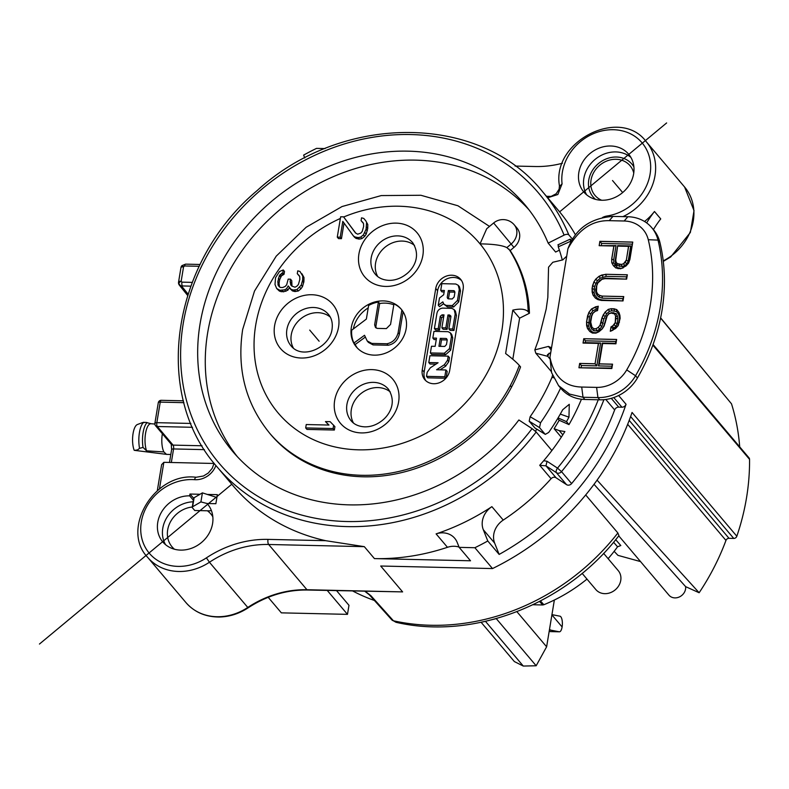 <?xml version="1.0" encoding="UTF-8"?>
<svg xmlns="http://www.w3.org/2000/svg" width="789" height="789" viewBox="0 0 789 789"><rect width="100%" height="100%" fill="white"/><g stroke="black" fill="none" stroke-linecap="round" stroke-linejoin="round"><path stroke-width="1.18" d="M453.971 330.473L456.446 315.482L455.411 311.103L454.158 309.623L455.194 314.002L452.708 328.983L453.971 330.473L450.144 330.384L448.892 328.895L452.708 328.983M425.794 380.692A14.666 12.723 139.8 0 1 424.147 372.083L437.619 290.697A14.666 12.723 139.8 0 1 447.314 278.695A14.666 12.723 139.8 0 1 461.506 280.489M460.431 291.585L459.178 290.096L457.472 300.402L452.344 305.53L446.16 305.392L443.891 304.179L447.422 306.872L453.606 307.01L458.725 301.891L460.49 290.737L459.464 286.762L458.212 285.283L459.237 289.247L460.49 290.737M458.212 285.283L455.805 284.001L441.84 283.665L440.726 290.411L441.988 291.9L444.138 291.95M443.891 304.179L442.826 301.871L438.28 305.205L439.532 306.694L443.566 303.735M454.158 309.623L451.772 308.341L442.461 308.114C439.345 308.627 437.491 310.452 436.889 313.588L434.414 328.569L435.666 330.058L439.483 330.137L441.534 317.77L443.773 316.34M439.483 330.137L438.23 328.658L440.282 316.281L442.057 314.85L444.01 314.89L441.879 327.79L443.132 329.279L447.087 329.368L449.227 316.468L450.943 316.507L449.7 315.018L450.943 316.527L448.892 328.895M445.568 354.734L450.706 350.158L452.728 337.948L451.693 334.418L450.44 332.928L451.476 336.469L449.454 348.679L444.306 353.255L430.38 352.939L431.632 354.419L445.568 354.734L444.306 353.255M450.44 332.928L448.152 331.696L433.95 331.37L432.836 338.057L434.098 339.546L436.258 339.595M440.015 369.834L445.637 366.185L448.803 361.678L449.464 357.634L448.211 356.155L429.916 355.74L428.792 362.536L438.082 362.753L430.33 367.802L427.165 372.319L426.504 376.353L444.799 376.767L445.923 369.972L436.593 369.755L444.385 364.705L447.541 360.188L448.211 356.155M428.792 362.536L430.044 364.025L435.922 364.153M426.504 376.353L427.756 377.832L445.874 378.247M446.101 377.99L447.185 371.451L445.923 369.972M422.263 369.854A14.666 12.723 -40.2 0 0 424.778 379.647A14.666 12.723 -40.2 0 0 439.217 382.793A14.666 12.723 -40.2 0 0 449.681 370.485L463.153 289.099A14.666 12.723 -40.2 0 0 460.638 279.316A14.666 12.723 -40.2 0 0 446.199 276.16A14.666 12.723 -40.2 0 0 435.745 288.478L422.263 369.854L424.147 372.083M325.472 421.573L330.137 421.681L334.921 426.642L334.358 430.035L306.951 429.413L305.688 427.924L306.25 424.541L328.993 425.054L325.472 421.573L328.747 425.044M276.673 288.508L274.996 284.504L275.539 277.708L279.484 271.554L283.261 269.937L282.797 272.767L279.405 275.529L277.797 281.732L278.31 285.707L280.361 287.462L282.689 287.512L285.214 286.437L286.663 284.77L288.182 279.128L290.51 279.178L290.135 281.436L290.747 284.859L291.723 286.012L295.037 287.226L296.97 286.131L298.42 284.464L299.84 279.395L299.731 276.554L297.275 273.665L297.749 270.834L299.988 271.455L302.739 276.051L302.66 280.026L301.24 285.095L296.989 289.543L293.4 290.027L291.161 289.405L288.222 285.934L286.585 288.735L284.651 289.829L279.888 290.283L276.673 288.508L279.493 291.161L283.478 291.822L287.847 290.214L289.297 287.729M289.593 288.232L292.413 290.894L294.652 291.506L298.242 291.023L300.954 288.813L302.493 286.585L303.923 281.505L303.992 277.541L301.94 273.763M297.275 273.665L299.297 275.716M291.96 286.151L291.762 280.667L290.51 279.178M279.493 286.979L279.05 283.212L279.612 279.819L281.436 275.894L284.05 274.247L284.513 271.426L283.261 269.937M344.034 223.05L341.45 238.682L338.53 238.613L337.278 237.134L340.641 216.788L343.56 216.847L355.79 233.149M366.54 223.05L366.086 229.274L363.404 234.885L360.701 237.094L358.275 237.607L354.863 236.966L353.304 235.793L354.557 237.272L356.125 238.446L359.528 239.087L361.954 238.574L364.656 236.375L366.204 234.136L367.723 228.494L367.792 224.53L365.741 220.762L367.792 224.53M343.56 216.847L355.523 233.002L357.664 234.185L360.77 233.13L362.22 231.453L363.64 226.384L363.522 223.543L361.076 220.654L363.098 222.705M374.262 355.149A29.331 25.445 -40.2 0 0 402.439 338.856A29.331 25.445 -40.2 0 0 401.137 309.081A29.331 25.445 -40.2 0 0 383.247 300.895A29.331 25.445 -40.2 0 0 355.07 317.198A29.331 25.445 -40.2 0 0 356.372 346.973A29.331 25.445 -40.2 0 0 374.262 355.149M512.801 310.126L519.616 318.174L529.439 313.243L528.186 311.763C525.533 308.972 520.405 308.42 512.801 310.126L505.621 353.531C512.179 358.512 516.746 362.476 519.3 365.425L520.562 366.915A151.232 131.23 -40.2 0 1 511.42 387.35A151.232 131.24 -40.2 0 1 270.568 434.295L269.315 432.806A151.232 131.23 139.8 0 0 269.601 433.141A151.232 131.23 139.8 0 0 510.375 385.456L511.479 387.241M527.131 292.601A151.232 131.24 -40.2 0 0 510.167 250.547L506.854 247.608C502.248 245.29 493.312 244.048 480.037 243.88A131.674 114.267 139.8 0 1 501.824 330.818A131.674 114.267 139.8 0 1 358.591 449.829A131.674 114.267 139.8 0 1 255.685 325.226A131.674 114.267 139.8 0 1 340.375 218.445M510.167 250.547L513.935 247.411L493.638 222.981L486.714 228.731L480.037 243.88A131.674 114.267 139.8 0 0 343.688 217.005M536.855 429.216A201.037 174.448 139.8 0 1 535.396 431.208M237.321 456.644A191.135 165.858 139.8 0 1 207.655 332.859A191.135 165.858 139.8 0 1 341.479 173.333A191.135 165.858 139.8 0 1 528.985 209.805M543.7 460.717L539.715 465.293L545.958 465.835L547.053 461.269L543.7 460.717A213.109 184.932 -40.2 0 0 551.876 450.539L536.175 431.997L532.062 428.624A209.193 181.539 139.8 0 1 253.249 493.391A209.193 181.539 139.8 0 1 225.447 227.419A209.193 181.539 139.8 0 1 564.096 235.122L548.158 243.111L555.624 252.046L559.391 250.152M519.616 318.174L512.811 359.251M529.439 313.243A151.232 131.23 -40.2 0 0 527.121 292.601M513.935 247.411A14.666 12.723 -40.2 0 0 517.032 228.12L514.201 224.786A14.666 12.723 139.8 0 1 511.114 244.067L506.854 247.608M562.281 259.946A199.42 173.047 -40.2 0 0 558.257 246.839L558.326 245.152M549.864 358.827L547.773 356.352L535.79 353.196L551.255 371.471M560.594 388.04A213.109 184.932 139.8 0 1 540.544 422.786L539.518 427.608L545.071 434.167L534.932 427.983L529.182 421.198L530.129 416.73A199.42 173.047 -40.2 0 0 551.975 377.32L552.527 375.386M557.912 244.846L570.21 239.146L570.585 241.296A213.109 184.932 139.8 0 1 570.733 241.71M570.664 239.481L571.443 240.398M551.876 450.539A213.109 184.932 -40.2 0 0 564.894 431.544L559.243 430.626L554.115 428.713A201.037 174.448 -40.2 0 0 559.184 420.271L568.997 424.6A213.109 184.932 -40.2 0 0 581.444 399.224M607.066 216.689A3.906 1.124 -98.7 0 1 607.037 215.999A46.926 40.722 139.8 0 0 650.402 162.366A46.926 40.722 139.8 0 0 601.326 131.053A46.926 40.722 139.8 0 0 562.074 183.857L557.843 194.508L547.704 197.773M575.339 234.639A213.109 184.932 -40.2 0 0 558.375 210.377L542.674 191.835A213.109 184.932 139.8 0 1 568.81 234.866L572.291 238.968M601.751 200.248A29.331 25.445 -40.2 0 0 629.918 183.945A29.331 25.445 -40.2 0 0 628.626 154.171A29.331 25.445 -40.2 0 0 610.735 145.995A29.331 25.445 -40.2 0 0 582.558 162.297A29.331 25.445 -40.2 0 0 583.86 192.062A29.331 25.445 -40.2 0 0 601.751 200.248M560.279 414.107L568.968 417.174L569.273 404.313L562.685 409.757A213.109 184.932 -40.2 0 1 548.7 432.431L545.307 434.374M568.968 417.174A213.109 184.932 139.8 0 1 566.492 421.642L558.06 417.914M568.997 424.6L566.492 421.642M554.115 428.713L561.295 437.195M557.705 418.525L559.184 420.271M562.813 434.847L559.243 430.626M548.158 243.111A191.214 165.927 -40.2 0 0 525.336 205.248A191.214 165.927 -40.2 0 0 337.021 163.205A191.214 165.927 -40.2 0 0 200.051 323.963A191.214 165.927 -40.2 0 0 233.436 452.304A191.214 165.927 -40.2 0 0 518.876 419.975L532.062 428.624M536.175 431.997A213.109 184.932 139.8 0 1 217.34 467.187L233.031 485.728A213.109 184.932 -40.2 0 0 325.689 540.692L364.321 546.659L268.664 544.489L306.951 589.728L402.617 591.898L380.702 566.019L492.514 568.563L474.879 547.724L459.159 547.359L457.206 542.438A19.547 16.963 -40.2 0 0 454.73 538.295A19.547 16.963 -40.2 0 0 436.1 533.877A213.109 184.932 -40.2 0 0 491.882 506.656A19.547 16.963 -40.2 0 0 483.302 529.705L487.78 540.988A244.393 212.073 139.8 0 1 474.879 547.724M459.159 547.359L470.52 560.782L374.43 558.602A213.109 184.932 -40.2 0 0 447.462 547.3A19.547 16.963 139.8 0 1 459.04 547.063M503.244 520.079A213.109 184.932 -40.2 0 0 551.077 478.716A3.906 3.393 139.8 0 1 556.067 477.779L566.522 484.643A3.906 3.393 -40.2 0 0 571.611 483.588A234.619 203.592 -40.2 0 0 614.651 409.935A3.906 3.393 139.8 0 1 618.714 407.134L621.939 407.203A3.906 3.393 -40.2 0 0 626.042 404.274A244.393 212.073 139.8 0 1 499.141 554.42L494.664 543.128A19.547 16.963 139.8 0 1 503.244 520.079L491.882 506.656M134.544 450.371L137.592 449.898L139.564 448.33L143.036 447.422L146.567 450.835L163.885 451.919L166.489 454.375L170.809 454.484M162.376 433.763A14.666 5.207 91.3 0 0 162.307 434.167A14.666 5.207 91.3 0 0 163.885 451.929M146.567 450.835A15.642 5.553 -88.7 0 1 145.551 433.417A15.642 5.553 -88.7 0 1 151.054 423.723L145.709 422.362L142.079 422.776M142.799 422.48L137.365 424.531A14.666 5.207 91.3 0 0 133.075 433.496A14.666 5.207 91.3 0 0 134.219 450.322M143.894 422.174A17.595 6.253 91.3 0 0 139.436 432.55A17.595 6.253 91.3 0 0 139.554 448.33M143.036 447.422A17.595 6.253 -88.7 0 1 143.095 432.638A17.595 6.253 -88.7 0 1 147.148 422.579L145.62 422.362M214.085 463.468L163.856 462.324L161.627 464.642L157.317 490.62M200.002 494.269L189.952 494.042L189.656 495.847A29.331 25.445 -40.2 0 0 161.489 512.15A29.331 25.445 -40.2 0 0 162.781 541.925A29.331 25.445 -40.2 0 0 201.609 542.408A29.331 25.445 -40.2 0 0 207.546 504.033A29.331 25.445 -40.2 0 0 207.093 503.51L215.87 503.707L217.36 494.664L207.31 494.437M598.269 399.776A230.704 200.199 139.8 0 1 557.507 468.124L561.512 471.644A3.906 3.393 139.8 0 1 556.423 472.7L545.958 465.835L556.067 477.779M492.514 568.563A244.393 212.073 -40.2 0 0 632.058 412.45L736.827 536.234A244.393 212.073 -40.2 0 0 749.55 459.356A2.929 2.545 -40.2 0 0 749.008 457.857L653.065 344.497M487.78 540.988L499.141 554.42M548.256 196.727L546.53 196.382M562.419 163.254A97.757 84.827 -40.2 0 1 535.356 166.518L515.109 166.065M644.544 221.492A50.831 44.115 -40.2 0 0 654.466 211.501A97.757 84.827 -40.2 0 0 646.684 222.932M653.4 229.619A97.757 84.827 139.8 0 1 660.738 218.918L654.466 211.501M481.122 622.294L514.369 661.576L523.285 666.054L536.165 665.768L546.619 646.793L554.361 600.025M546.619 646.793L516.903 611.682M536.165 665.768L496.242 618.596M608.112 558.671A149.575 129.79 -40.2 0 0 617.56 546.777L620.815 545.544L615.686 539.686M539.558 601.455L542.654 604.966L543.848 604.739A149.575 129.79 -40.2 0 0 586.986 579.106M542.654 604.966L532.94 604.739M495.591 618.773L483.578 621.771M523.285 666.054L485.827 621.781M613.566 542.25L617.55 546.787M582.134 573.366L595.843 589.57A14.666 12.723 -40.2 0 0 604.788 593.663A14.666 12.723 -40.2 0 0 618.882 585.517A14.666 12.723 -40.2 0 0 618.231 570.625L603.624 553.365M614.148 551.324L617.945 555.357L640.55 561.59M594.028 484.308L685.631 586.641L699.133 592.746A234.619 203.592 -40.2 0 0 725.959 540.426A2.929 2.545 139.8 0 1 729.006 538.315L733.75 538.423A2.929 2.545 -40.2 0 0 736.827 536.234M585.694 494.95L617.866 532.969L618.931 535.623C566.758 604.039 473.913 640.51 395.95 622.274L391.817 619.868A3.906 3.343 138.1 0 0 393.435 620.785L370.919 595.715A3.906 3.343 138.1 0 1 369.321 594.798L391.817 619.868M618.754 535.849L668.964 595.172A9.774 8.482 -40.2 0 0 674.93 597.894A9.774 8.482 -40.2 0 0 679.773 596.75A9.774 8.482 -40.2 0 0 685.631 586.641M739.707 446.86A234.619 203.592 -40.2 0 0 731.511 403.85L660.62 317.859M699.133 592.746L597.066 480.136M325.689 540.692L268.004 539.39A3.906 1.391 91.3 0 0 268.664 544.489A97.757 84.827 -40.2 0 0 209.43 562.251L248.111 607.846C239.175 613.674 229.668 616.732 219.579 617.018C205.653 617.077 194.429 612.244 185.908 602.54A50.831 44.115 -40.2 0 0 212.724 616.446A50.831 44.115 -40.2 0 0 216.926 616.722A50.831 44.115 -40.2 0 0 247.726 607.491A97.757 84.827 139.8 0 1 306.951 589.728A3.906 1.391 91.3 0 0 307.463 590.024L402.617 591.898M365.297 591.336L370.919 595.715M617.866 532.969A213.109 184.932 -40.2 0 1 393.435 620.785L395.95 622.265M352.821 591.05A201.037 174.448 -40.2 0 0 374.42 600.478M327.267 590.468L347.476 614.355L348.975 605.311L336.597 590.685M268.201 597.312L281.357 612.856L347.476 614.355M208.809 510.818L194.735 510.503L192.427 507.781A3.906 1.361 9.4 0 1 192.23 507.228A3.906 1.361 9.4 0 1 192.615 506.755L200.909 501.912L207.093 503.51M207.99 504.575L207.527 504.023M209.184 510.828A1.953 1.696 -40.2 0 0 207.961 511.213L211.353 510.463M216.896 497.494L202.408 492.869L194.114 497.711A3.906 1.361 -170.6 0 0 193.719 498.184L192.23 507.228M200.909 501.912L202.408 492.869M189.656 495.847L193.384 500.256M189.952 494.042L193.709 498.253M564.096 235.122A3.906 1.874 -22.4 0 1 568.81 234.866M660.58 318.036L731.521 403.85M200.1 264.473L185.602 264.147A2.929 1.045 91.3 0 0 184.596 265.962L183.551 266.83L181.164 281.239L181.914 282.146A2.929 1.045 91.3 0 0 182.387 285.953L181.795 286.318C178.284 284.405 178.067 282.718 181.164 281.239A3.906 1.361 9.4 0 0 178.561 282.087A3.906 3.906 0 0 0 179.379 285.174A3.906 3.373 141.2 0 0 181.795 286.318L188.048 294.08M180.947 267.678A3.906 3.906 0 0 1 181.973 265.617L183.551 266.83A3.906 1.361 -170.6 0 0 180.947 267.678L178.561 282.087M551.945 614.641L559.953 616.189A7.821 2.781 -88.7 0 1 562.37 624.286A7.821 2.781 -88.7 0 1 559.431 631.802A7.821 2.781 -88.7 0 1 559.263 631.782L551.186 630.224A19.547 6.943 -88.7 0 1 549.519 629.306M549.164 631.397L550.12 631.575A7.821 2.781 91.3 0 0 550.288 631.594A7.821 2.781 91.3 0 0 550.456 631.585M633.754 173.067A22.97 19.932 -40.2 0 0 630.056 165.7A22.97 19.932 -40.2 0 0 616.031 159.289A22.97 19.932 -40.2 0 0 593.969 172.051A22.97 19.932 -40.2 0 0 594.985 195.376A22.97 19.932 -40.2 0 0 601.642 200.248M304.761 157.987L303.627 155.108A244.393 212.073 139.8 0 1 316.527 148.381L325.068 148.579M535.79 353.196L534.824 349.882L548.454 346.42L551.156 350.079M550.742 352.575L547.428 354.715L547.773 356.352A213.109 184.932 139.8 0 0 548.976 353.275M548.454 346.42L550.584 347.387L551.186 349.912L549.943 357.279L551.59 372.655L558.553 385.614L569.5 394.066L583.012 397.252L597.934 397.587L596.612 387.389A31.284 27.142 139.8 0 0 626.713 369.913A187.693 162.869 139.8 0 0 648.272 239.708A31.284 27.142 139.8 0 0 624.158 220.999L627.866 216.738A39.105 33.927 139.8 0 1 651.724 227.646A39.105 33.927 139.8 0 1 658.006 240.112A195.514 169.655 139.8 0 1 635.549 375.751A39.105 33.927 139.8 0 1 597.934 397.587L599.818 399.816A39.105 33.927 -40.2 0 0 637.433 377.98A195.514 169.655 -40.2 0 0 659.89 242.341A39.105 33.927 -40.2 0 0 653.608 229.865L651.724 227.646M627.866 216.738L612.954 216.393C590.34 218.089 575.319 228.889 567.912 248.772L566.709 256.169L562.774 259.897L552.823 262.264L548.552 267.175L547.832 297.354L546.195 309.041L538.404 340.098L534.824 349.882M558.543 385.624L561.038 388.563A39.105 33.927 -40.2 0 0 584.896 399.471L583.012 397.252L581.7 387.044L596.612 387.389M581.7 387.044C564.51 386.63 553.927 376.708 549.943 357.279M566.709 256.169L551.186 349.912M567.912 248.772C578.268 229.668 592.046 220.299 609.246 220.664L624.158 220.999M583.032 343.067L598.427 343.412L595.064 363.759L579.668 363.413L578.939 367.773L611.83 368.522L612.55 364.163L599.255 363.857L602.628 343.511L615.923 343.817L616.643 339.448L583.752 338.708L583.032 343.067M597.944 299.642L601.326 300.441L623.024 300.934L623.744 296.575L602.046 296.082L599.374 295.293L597.51 293.794L596.474 291.585L596.731 285.746L597.914 282.856L602.017 279.306L604.936 278.645L626.634 279.138L627.354 274.779L605.656 274.286L598.999 276.318L595.715 279.168L593.841 282.038L592.056 288.567L593.072 295.155L595.389 298.124L597.944 299.642M620.618 268.783L625.993 265.992L628.577 263.132L629.878 259.512L632.768 242.075L599.877 241.326L599.157 245.685L613.852 246.02L611.682 259.098L611.781 262.747L613.398 265.706L615.834 267.954L620.618 268.783M612.511 326.232L610.992 326.922L610.272 331.281L615.647 328.49L618.231 325.63L620.134 318.381L619.917 315.452L619 312.513L616.682 309.544L611.199 308.696L608.28 309.357L605.005 312.197L601.938 317.967L600.034 325.216L598.279 327.366L595.932 328.766L593.831 328.717L591.977 327.218L590.724 322.09L591.681 316.271L592.864 313.381L595.32 311.251L597.539 310.57L598.269 306.211L591.484 308.972L588.781 312.562L586.523 321.991L587.539 328.579L589.856 331.548L592.411 333.066L595.912 333.145L598.95 331.755L602.234 328.914L604.118 326.035L607.195 315.896L608.96 313.746L611.179 313.065L614.562 313.874L615.598 316.083L615.213 322.642L612.511 326.232L613.812 328.086L615.864 326.311L617.146 323.687L617.935 318.934L617.54 316.389L616.258 313.657L611.86 312.612L608.98 313.489L606.81 316.142L603.644 326.429L601.977 328.974L596.494 332.692L593.634 332.623L591.494 331.36L589.413 328.688L588.604 326.084L589.432 317.139L590.616 313.844L592.983 310.718L597.401 308.637L597.105 310.462L595.478 310.955L592.49 313.549L591.119 316.912L590.103 323.017L590.35 326.301L591.572 328.905L593.91 330.798L596.819 330.857L599.758 329.092L601.839 326.557L603.881 318.953L606.642 313.766L609.463 311.32L611.85 310.777L616.505 311.477L618.497 314.032L619.326 316.665L619.523 319.318L617.797 325.906L612.747 330.285L612.836 328.53L613.812 328.086M584.896 399.471L599.818 399.816M598.427 343.412L600.607 342.988L585.211 342.643L585.517 340.818L615.844 341.509L615.548 343.333L602.244 343.028L598.456 365.909L599.255 363.857M583.377 343.077L585.211 342.643M583.11 343.067L583.821 338.777L585.517 340.818M583.752 338.708L616.633 339.526M616.584 339.803L615.844 341.509M612.54 364.232L599.324 363.936M612.501 364.508L611.751 366.214L598.456 365.909M611.83 368.512L611.751 366.214M579.284 367.782L611.455 368.039M579.018 367.773L579.728 363.482L581.424 365.524L596.819 365.869L600.607 342.988M581.118 367.349L581.424 365.524M579.668 363.413L595.123 363.837L596.819 365.869M595.064 363.759L598.486 343.491M598.111 299.672L599.275 299.258L597.026 297.926L594.945 295.264L594.137 292.66L594.482 286.624L597.352 280.726L600.301 278.182L606.268 276.367L605.725 274.355L602.106 275.006L602.964 276.959M601.524 300.451L602.362 299.998L599.275 299.258M595.498 298.183L597.026 297.926M595.399 298.124L593.131 295.224L594.945 295.264M593.072 295.155L592.214 292.285L594.137 292.66M592.154 292.216L592.115 288.636L594.048 289.287M592.056 288.567L592.598 285.726L594.482 286.624M592.539 285.657L593.9 282.117L595.685 283.281M593.841 282.038L595.784 279.237L597.352 280.726M595.715 279.168L599.058 276.397L600.301 278.182M598.999 276.318L602.037 274.927M605.656 274.286L627.344 274.848M627.294 275.124L626.555 276.831L606.268 276.367M626.634 279.128L605.676 278.192L602.352 278.941L599.571 280.618L597.49 283.152L595.636 289.593L595.882 292.867L597.115 295.481L599.324 297.266L602.362 298.163L602.115 296.161L599.433 295.372L599.324 297.266M626.555 276.831L626.249 278.655M605.084 278.645L605.676 278.192M596.711 285.904L596.168 286.387M596.267 288.794L595.636 289.593M596.523 291.683L595.882 292.867M597.51 293.794L597.115 295.481M597.579 293.863L599.374 295.293M602.046 296.082L623.734 296.654M623.685 296.93L622.945 298.627L602.362 298.163M623.024 300.934L602.362 299.998M622.945 298.627L622.639 300.461M620.854 268.714L621.298 268.329L617.343 267.658L613.763 263.082L613.674 259.828L616.031 245.596L613.911 246.099L611.741 259.177L613.674 259.828M622.985 268.013L621.298 268.329M618.024 268.733L618.931 268.28M615.982 268.004L617.343 267.658M613.477 265.775L615.173 265.656M613.447 265.745L611.84 262.826L613.763 263.082M611.781 262.747L611.682 259.098M599.502 245.695L616.031 245.596M599.877 241.326L599.226 245.685M632.748 242.144L599.936 241.404L601.632 243.436L601.336 245.271M632.709 242.43L628.143 263.408L623.093 267.787M601.632 243.436L631.969 244.126M629.809 259.719L629.306 260.183M630.727 245.931L617.669 245.635L615.144 260.903L615.548 263.575L617.057 265.498L622.038 266.514L624.78 265.676L626.91 263.832L628.192 261.208L630.727 245.931L628.547 246.355L626.318 260.242L628.606 246.434M626.259 260.163L623.557 263.753L621.337 264.423L617.264 263.605L616.101 262.116L615.765 259.926L617.669 245.635M618.043 246.119L628.547 246.355M625.194 262.323L626.318 260.242L628.192 261.208M623.557 263.753L625.263 262.402L626.91 263.832M621.337 264.423L623.616 263.822L624.78 265.676M619.237 264.384L621.397 264.502L622.038 266.514M617.264 263.605L619.306 264.453L619.503 266.455M617.323 263.684L617.057 265.498M616.16 262.195L615.548 263.575M615.785 260.054L615.144 260.903M610.992 326.922L614.217 324.881L615.864 326.311M610.351 331.262L611.051 327.001L612.836 328.53M614.148 324.812L615.272 322.721L617.146 323.687M615.213 322.642L616.002 318.361L617.935 318.934M615.933 318.283L615.657 316.162L617.54 316.389M615.598 316.083L614.621 313.953L616.258 313.657M612.698 313.144L613.694 312.651M611.327 313.075L611.86 312.612M606.11 318.204L605.577 318.648M605.341 322.622L604.847 323.086M592.628 333.066L593.634 332.623M589.965 331.617L591.494 331.36M589.866 331.558L587.598 328.648L589.413 328.688M587.539 328.579L586.681 325.709L588.604 326.084M586.621 325.64L586.582 322.06L588.515 322.711M586.523 321.991L587.549 316.251L589.432 317.139M587.48 316.172L588.85 312.631L590.616 313.844M588.781 312.562L591.553 309.051L592.983 310.718M591.484 308.972L595.409 306.951L596.356 308.874M595.35 306.872L598.249 306.3M598.2 306.615L597.401 308.637M591.661 316.428L591.119 316.912M590.734 322.228L590.103 323.017M590.991 325.107L590.35 326.301M591.977 327.218L591.572 328.905M592.036 327.297L593.9 328.796L593.91 330.798M593.831 328.717L596.001 328.845L596.819 330.857M595.932 328.766L598.338 327.435L599.758 329.092M598.279 327.366L600.094 325.285L601.839 326.557M600.034 325.216L601.277 322.395L603.161 323.322M601.218 322.326L601.997 318.036L603.881 318.953M601.938 317.967L603.181 315.146L604.956 316.34M603.121 315.077L605.064 312.276L606.642 313.766M605.005 312.197L608.339 309.426L609.463 311.32M608.28 309.357L611.268 308.765L611.85 310.777M611.199 308.696L614.059 308.834L614.315 310.836M614 308.755L616.732 309.623L616.505 311.477M619.04 312.651L618.497 314.032M619.927 315.62L619.326 316.665M620.105 318.569L619.523 319.318M619.464 322.208L618.961 322.681M610.942 331.074L612.54 330.344M293.439 348.166A24.439 21.204 139.8 0 1 291.269 334.763A24.439 21.204 139.8 0 1 306.852 315.008A24.439 21.204 139.8 0 1 330.236 317.03M377.744 276.564A24.439 21.204 139.8 0 1 379.756 252.963A24.439 21.204 139.8 0 1 402.153 241.069A24.439 21.204 139.8 0 1 414.531 245.428M353.492 423.052A24.439 21.204 139.8 0 1 355.504 399.451A24.439 21.204 139.8 0 1 377.901 387.567A24.439 21.204 139.8 0 1 390.279 391.916M333.658 425.163L333.096 428.555L305.688 427.924M333.096 428.555L334.358 430.035M278.241 289.681L279.493 291.161M282.797 272.767L284.05 274.247M281.535 273.3L282.787 274.789M280.184 274.404L281.436 275.894M279.405 275.529L280.667 277.008M278.359 278.339L279.612 279.819M277.797 281.732L279.05 283.212M277.915 284.563L279.168 286.052M290.135 281.436L291.388 282.926M302.739 276.051L303.992 277.541M302.66 280.026L303.923 281.505M302.473 281.15L303.735 282.64M301.24 285.095L302.493 286.585M299.702 287.334L300.954 288.813M296.989 289.543L298.242 291.023M294.563 290.046L295.816 291.536M293.4 290.027L294.652 291.506M291.161 289.405L292.413 290.894M286.585 288.735L287.847 290.214M284.651 289.829L285.904 291.309M282.225 290.342L283.478 291.822M279.888 290.283L281.15 291.772M361.076 220.654L361.549 217.823L363.788 218.445L365.741 220.762M366.461 227.015L367.723 228.494M366.086 229.274L367.349 230.763M364.942 232.656L366.204 234.136M363.404 234.885L364.656 236.375M360.701 237.094L361.954 238.574M358.275 237.607L359.528 239.087M357.101 237.578L358.364 239.067M354.863 236.966L356.125 238.446M353.304 235.793L342.811 221.374L340.197 237.193L341.45 238.682M340.197 237.193L337.278 237.134M401.877 309.998L398.12 332.711C396.463 338.905 392.735 342.594 386.926 343.767L371.816 343.422L367.201 340.947L364.528 335.276L353.945 343.018A29.331 25.445 139.8 0 1 351.716 330.187L366.362 319.081L368.621 305.461A29.331 25.445 139.8 0 1 378.414 302.039L374.647 324.792L375.465 327.435L377.25 328.392L386.363 328.599L390.555 324.427L393.958 303.913A29.331 25.445 139.8 0 1 401.453 309.456M376.175 328.037L375.899 326.271L379.667 303.528A29.331 25.445 139.8 0 1 385.131 303.124A29.331 25.445 139.8 0 1 393.81 304.801M367.201 340.947L368.453 342.426L373.069 344.901L388.188 345.247C393.987 344.073 397.725 340.394 399.372 334.191L403.09 311.763M357.348 348.048A29.331 25.445 139.8 0 1 355.198 344.497L365.11 337.248M353.945 343.018L355.198 344.497M353.354 328.944A29.331 25.445 139.8 0 1 368.207 307.907M379.667 303.528L378.414 302.039M440.726 290.411L444.385 290.5L443.674 294.79L439.473 298.005L438.28 305.205M459.178 290.096L459.237 289.247M447.56 298.449L448.428 298.863L449.602 292.019L448.349 290.53L447.215 297.384L448.428 298.863L452.225 298.952L454.148 296.999L454.878 292.591L453.764 290.658L454.484 291.033M448.349 290.53L453.764 290.658L454.878 291.979M449.602 292.019L454.898 292.137M447.215 297.384L448.458 298.863M450.943 316.527L450.647 315.718M449.227 316.468L447.965 314.979L449.7 315.018M447.087 329.368L445.834 327.879L447.965 314.979M441.879 327.79L445.834 327.879M434.414 328.569L438.23 328.658M432.836 338.057L436.495 338.146L435.143 346.332L431.484 346.253L430.38 352.939M440.44 346.341L441.524 339.822L440.272 338.343L438.95 346.312L444.749 346.44L446.466 344.566L447.185 340.217L446.179 338.471L446.712 338.806M440.272 338.343L446.179 338.471L447.126 339.595M441.524 339.822L447.195 339.951M445.963 378.148L444.799 376.767M445.637 366.185L444.385 364.705M319.131 341.213L309.712 330.088M622.679 192.546L612.52 180.533M666.626 122.946L559.618 211.856M231.779 484.249L39.45 644.051M551.905 614.887L562.113 626.949M456.446 315.482L455.194 314.002M437.619 290.697L435.745 288.478M338.55 327.11A34.213 29.686 -40.2 0 0 311.813 294.731A34.213 29.686 -40.2 0 0 274.602 325.66A34.213 29.686 -40.2 0 0 301.339 358.028A34.213 29.686 -40.2 0 0 338.55 327.11M396.117 223.129A34.213 29.686 -40.2 0 0 358.906 254.048A34.213 29.686 -40.2 0 0 385.643 286.427A34.213 29.686 -40.2 0 0 422.855 255.508A34.213 29.686 -40.2 0 0 396.117 223.129M371.866 369.617A34.213 29.686 -40.2 0 0 334.654 400.546A34.213 29.686 -40.2 0 0 361.392 432.914A34.213 29.686 -40.2 0 0 398.603 401.995A34.213 29.686 -40.2 0 0 371.866 369.617M519.3 365.425A151.232 131.23 139.8 0 1 510.375 385.456M508.905 249.068A151.232 131.23 139.8 0 1 525.938 291.476A151.232 131.23 139.8 0 1 528.186 311.763M558.257 246.839L570.585 241.296M566.522 484.643L556.423 472.7A3.906 1.884 123.3 0 1 557.507 468.124L547.053 461.269M607.037 215.999A13.689 11.874 -40.2 0 0 602.49 217.498M540.544 422.786L530.129 416.73M551.975 377.32L553.543 377.773M529.182 421.198L539.518 427.608M374.43 558.602L364.321 546.659M447.462 547.3L436.1 533.877M551.077 478.716L539.715 465.293M183.423 400.812L161.242 400.309A2.929 1.045 91.3 0 0 160.236 402.124L156.833 422.677L190.869 423.446M183.906 402.666L160.236 402.124A2.929 1.016 -170.6 0 0 158.283 402.755L154.881 423.308A2.929 1.016 9.4 0 1 156.833 422.677A2.929 1.045 91.3 0 0 157.327 426.504L173.077 445.114L202.033 445.775M192.496 427.303L157.327 426.504A2.929 2.545 139.8 0 1 155.541 425.685L171.292 444.296A2.929 2.545 -40.2 0 0 173.077 445.114A2.929 1.045 -88.7 0 1 173.57 448.941L171.331 462.492M163.856 462.324L159.457 488.884M204.42 449.641L173.57 448.941A2.929 1.016 -170.6 0 0 171.627 449.572L171.252 444.246M155.038 423.723A2.929 1.016 9.4 0 1 154.881 423.308A2.929 2.929 0 0 0 155.541 425.685M268.004 539.39A101.663 88.22 -40.2 0 0 206.412 557.862L209.43 562.251A50.831 44.115 139.8 0 1 178.639 571.483A50.831 44.115 139.8 0 1 174.517 571.206A50.831 44.115 139.8 0 1 147.622 557.3L185.908 602.54M214.125 463.261L212.221 468.321L208.266 473.045L203.493 475.994L196.136 477.266A3.906 1.46 94.2 0 0 194.597 479.682A19.547 16.963 -40.2 0 0 215.9 465.461M206.412 557.862A46.926 40.722 139.8 0 1 141.172 535.05A46.926 40.722 139.8 0 1 194.597 479.682M494.664 543.128L483.302 529.705M603.91 399.678A234.619 203.592 139.8 0 1 561.512 471.644L571.611 483.588M614.651 409.935L605.794 399.471M621.939 407.203L613.763 397.548M618.625 395.516L626.042 404.274M749.55 459.356L652.848 345.099M663.224 260.893A50.831 44.115 -40.2 0 0 693.294 205.88A50.831 44.115 -40.2 0 0 684.586 187.003L646.299 141.764A50.831 44.115 139.8 0 1 655.343 162.948A50.831 44.115 139.8 0 1 622.935 216.62M562.074 183.857L559.648 186.253M543.848 604.739L540.514 600.962M207.961 511.213A25.416 22.053 139.8 0 1 212.823 516.795M174.497 549.243A25.416 22.053 139.8 0 1 169.339 524.172A25.416 22.053 139.8 0 1 192.26 507.011M165.552 544.666A29.331 25.445 139.8 0 1 167.238 516.894A29.331 25.445 139.8 0 1 193.127 501.794M194.114 497.711L192.615 506.755M733.75 538.423L630.618 416.562M629.198 420.389L729.006 538.315M627.679 424.304L725.959 540.426M199.213 266.297L184.596 265.962M181.914 282.146L192.22 282.383M190.79 286.151L182.387 285.953M551.186 630.224L549.371 630.184M550.12 631.575L559.263 631.782M595.577 199.38A25.416 22.053 139.8 0 1 590.616 173.856A25.416 22.053 139.8 0 1 614.296 157.07A25.416 22.053 139.8 0 1 616.406 157.031A25.416 22.053 139.8 0 1 633.902 166.943M586.631 194.814A29.331 25.445 139.8 0 1 588.061 167.426A29.331 25.445 139.8 0 1 613.309 151.981A29.331 25.445 139.8 0 1 615.755 151.922A29.331 25.445 139.8 0 1 630.875 157.366M611.268 398.337L618.714 407.134M637.433 377.98L635.549 375.751L626.713 369.913M659.89 242.341L658.006 240.112L648.272 239.708M612.954 216.393L609.246 220.664M527.151 292.729L525.938 291.476M328.372 314.308A24.439 21.204 -40.2 0 0 304.317 309.051A24.439 21.204 -40.2 0 0 286.88 329.575A24.439 21.204 -40.2 0 0 291.062 345.878C302.434 360.188 329.822 347.495 332.051 329.22C332.869 323.066 331.636 318.085 328.372 314.308M397.764 235.881A24.439 21.204 -40.2 0 0 374.282 249.462A24.439 21.204 -40.2 0 0 375.367 274.276C378.464 278.014 383.01 280.046 388.997 280.361C395.338 280.47 401.345 278.201 407.025 273.566C413.012 268.733 421.563 256.622 412.677 242.696A24.439 21.204 -40.2 0 0 397.764 235.881M373.513 382.369A24.439 21.204 -40.2 0 0 350.03 395.96A24.439 21.204 -40.2 0 0 351.115 420.764C354.212 424.502 358.758 426.533 364.755 426.849C371.086 426.957 377.093 424.689 382.783 420.054C388.76 415.221 397.311 403.11 388.425 389.194A24.439 21.204 -40.2 0 0 373.513 382.369M398.12 332.711L399.372 334.191M374.647 324.792L375.899 326.271M371.816 343.422L373.069 344.901M388.188 345.247L386.926 343.767M457.472 300.402L458.725 301.891M453.606 307.01L452.344 305.53M446.16 305.392L447.422 306.872M442.057 314.85L443.319 316.33M441.534 317.77L440.282 316.281M449.454 348.679L450.706 350.158M452.728 337.948L451.476 336.469M447.541 360.188L448.803 361.678M489.505 226.413L457.945 205.771L420.892 195.268L381.255 195.573L342.041 206.54L306.142 227.262L276.219 256.149L254.502 291.062L242.677 329.447C236.67 369.094 245.645 403.662 269.601 433.141M535.149 428.171L545.258 434.344M154.851 424.038L151.044 423.723M166.489 454.356L134.426 450.351M169.487 462.453L171.627 449.572M161.242 400.309A2.929 2.929 0 0 0 158.283 402.755M196.136 477.266C154.733 471.842 120.263 529.074 147.622 557.3M646.299 141.764C620.41 106.387 551.373 141.221 559.45 185.809L559.135 189.104L556.186 193.739L551.136 196.392L546.461 196.303M684.586 187.003L694.024 210.614L690.355 232.479L670.719 256.938L663.283 261.406M364.893 591.326L369.321 594.798M542.674 191.835C480.087 113.202 342.308 112.689 257.342 190.415C171.065 262.49 151.863 394.145 217.34 467.187M248.111 607.846C266.86 595.656 286.634 589.718 307.463 590.024M187.624 295.421L179.379 285.174M181.973 265.617L185.602 264.147M550.288 631.594L559.431 631.802M514.201 224.786A14.666 14.666 0 0 0 493.638 222.981"/></g></svg>

